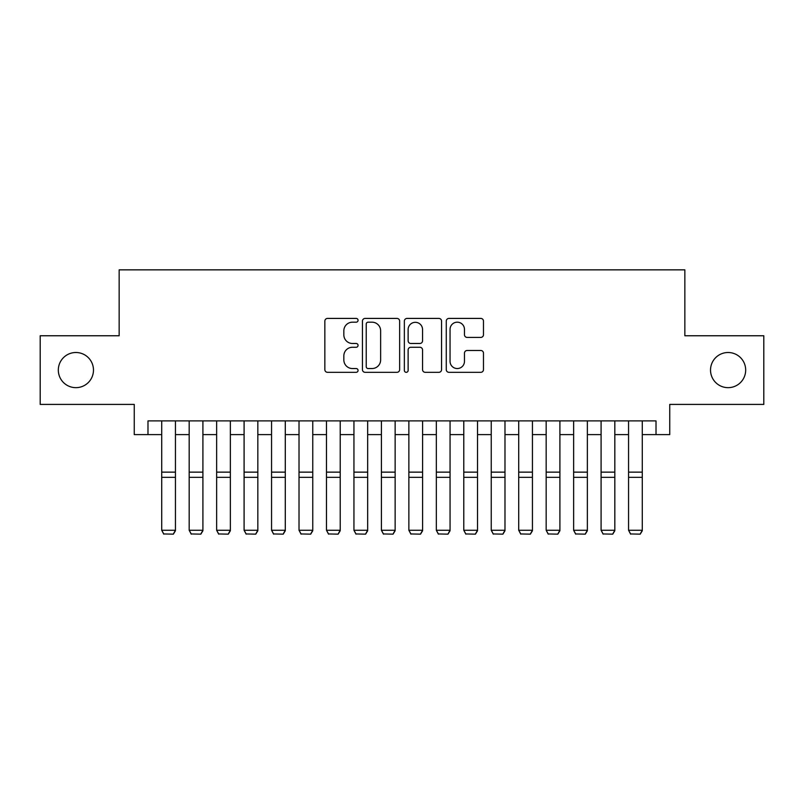 <?xml version="1.0" encoding="UTF-8"?>
<svg xmlns="http://www.w3.org/2000/svg" width="804" height="804" viewBox="0 0 804 804"><rect width="100%" height="100%" fill="white"/><g stroke="black" fill="none" stroke-linecap="round" stroke-linejoin="round"><path stroke-width="1.21" d="M358.061 320.304A1.889 1.889 0 0 0 356.172 318.414L327.54 318.414A2.693 2.693 0 0 0 324.846 321.108L324.846 369.629A2.693 2.693 0 0 0 327.54 372.322L356.172 372.322A1.889 1.889 0 0 0 358.061 370.433A1.889 1.889 0 0 0 356.172 368.544L352.474 368.544A8.623 8.623 0 0 1 343.841 359.921L343.841 355.881A8.623 8.623 0 0 1 352.474 347.258L356.172 347.258A1.889 1.889 0 0 0 358.061 345.368A1.889 1.889 0 0 0 356.172 343.479L352.474 343.479A8.623 8.623 0 0 1 343.841 334.856L343.841 330.816A8.623 8.623 0 0 1 352.474 322.183L356.172 322.183A1.889 1.889 0 0 0 358.061 320.304M710.525 370.081A17.577 17.577 0 0 0 728.102 387.659A17.577 17.577 0 0 0 745.68 370.081A17.577 17.577 0 0 0 728.102 352.504A17.577 17.577 0 0 0 710.525 370.081M58.32 370.081A17.577 17.577 0 0 0 75.898 387.659A17.577 17.577 0 0 0 93.475 370.081A17.577 17.577 0 0 0 75.898 352.504A17.577 17.577 0 0 0 58.32 370.081M480.772 337.419A2.693 2.693 0 0 0 483.475 334.715L483.475 321.108A2.693 2.693 0 0 0 480.772 318.414L448.974 318.414A2.693 2.693 0 0 0 446.27 321.108L446.27 369.629A2.693 2.693 0 0 0 448.974 372.322L480.772 372.322A2.693 2.693 0 0 0 483.475 369.629L483.475 353.187A2.693 2.693 0 0 0 480.772 350.484L467.164 350.484A2.693 2.693 0 0 0 464.471 353.187L464.471 361.338A7.206 7.206 0 0 1 457.255 368.544A7.206 7.206 0 0 1 450.049 361.338L450.049 329.399A7.206 7.206 0 0 1 457.255 322.183A7.206 7.206 0 0 1 464.471 329.399L464.471 334.715A2.693 2.693 0 0 0 467.164 337.419L480.772 337.419M147.986 434.612L147.986 420.884L656.014 420.884L656.014 434.612L669.742 434.612L669.742 404.412L763.8 404.412L763.8 335.76L684.847 335.76L684.847 269.853L119.153 269.853L119.153 335.76L40.2 335.76L40.2 404.412L134.258 404.412L134.258 434.612L161.715 434.612M399.638 321.108A2.693 2.693 0 0 0 396.945 318.414L365.137 318.414A2.693 2.693 0 0 0 362.443 321.108L362.443 369.629A2.693 2.693 0 0 0 365.137 372.322L396.945 372.322A2.693 2.693 0 0 0 399.638 369.629L399.638 321.108M407.055 318.414L438.863 318.414A2.693 2.693 0 0 1 441.557 321.108L441.557 369.629A2.693 2.693 0 0 1 438.863 372.322L425.246 372.322A2.693 2.693 0 0 1 422.552 369.629L422.552 349.951A2.693 2.693 0 0 0 419.859 347.258L410.824 347.258A2.693 2.693 0 0 0 408.13 349.951L408.13 370.433A1.889 1.889 0 0 1 406.241 372.322A1.889 1.889 0 0 1 404.362 370.433L404.362 321.108A2.693 2.693 0 0 1 407.055 318.414M175.443 434.612L189.181 434.612M202.909 434.612L216.638 434.612M230.366 434.612L244.094 434.612M257.833 434.612L271.561 434.612M285.289 434.612L299.018 434.612M312.756 434.612L326.484 434.612M340.213 434.612L353.941 434.612M367.669 434.612L381.408 434.612M395.136 434.612L408.864 434.612M422.592 434.612L436.331 434.612M450.059 434.612L463.787 434.612M477.516 434.612L491.244 434.612M504.982 434.612L518.711 434.612M532.439 434.612L546.167 434.612M559.906 434.612L573.634 434.612M587.362 434.612L601.09 434.612M614.819 434.612L628.557 434.612M642.285 434.612L656.014 434.612M368.101 322.183A1.889 1.889 0 0 0 366.222 324.072L366.222 366.664A1.889 1.889 0 0 0 368.101 368.544L372.011 368.544A8.623 8.623 0 0 0 380.634 359.921L380.634 330.816A8.623 8.623 0 0 0 372.011 322.183L368.101 322.183M422.552 329.529A7.206 7.206 0 0 0 415.346 322.324A7.206 7.206 0 0 0 408.13 329.529L408.13 340.785A2.693 2.693 0 0 0 410.824 343.479L419.859 343.479A2.693 2.693 0 0 0 422.552 340.785L422.552 329.529M175.443 420.884L175.443 530.74L173.383 534.147L163.775 533.956L173.383 534.147M163.775 534.147L161.715 530.248L175.443 530.248L173.383 533.956M161.715 420.884L161.715 530.248L163.775 533.956M202.909 420.884L202.909 530.74L200.849 534.147L191.231 533.956L200.849 534.147M191.231 534.147L189.181 530.248L202.909 530.248L200.849 533.956M189.181 420.884L189.181 530.248L191.231 533.956M230.366 420.884L230.366 530.74L228.306 534.147L218.698 533.956L228.306 534.147M218.698 534.147L216.638 530.248L230.366 530.248L228.306 533.956M216.638 420.884L216.638 530.248L218.698 533.956M257.833 420.884L257.833 530.74L255.772 534.147L246.155 533.956L255.772 534.147M246.155 534.147L244.094 530.248L257.833 530.248L255.772 533.956M244.094 420.884L244.094 530.248L246.155 533.956M285.289 420.884L285.289 530.74L283.229 534.147L273.621 533.956L283.229 534.147M273.621 534.147L271.561 530.248L285.289 530.248L283.229 533.956M271.561 420.884L271.561 530.248L273.621 533.956M312.756 420.884L312.756 530.74L310.696 534.147L301.078 533.956L310.696 534.147M301.078 534.147L299.018 530.248L312.756 530.248L310.696 533.956M299.018 420.884L299.018 530.248L301.078 533.956M340.213 420.884L340.213 530.74L338.152 534.147L328.545 533.956L338.152 534.147M328.545 534.147L326.484 530.248L340.213 530.248L338.152 533.956M326.484 420.884L326.484 530.248L328.545 533.956M367.669 420.884L367.669 530.74L365.619 534.147L356.001 533.956L365.619 534.147M356.001 534.147L353.941 530.248L367.669 530.248L365.619 533.956M353.941 420.884L353.941 530.248L356.001 533.956M395.136 420.884L395.136 530.74L393.076 534.147L383.468 533.956L393.076 534.147M383.468 534.147L381.408 530.248L395.136 530.248L393.076 533.956M381.408 420.884L381.408 530.248L383.468 533.956M422.592 420.884L422.592 530.74L420.532 534.147L410.924 533.956L420.532 534.147M410.924 534.147L408.864 530.248L422.592 530.248L420.532 533.956M408.864 420.884L408.864 530.248L410.924 533.956M450.059 420.884L450.059 530.74L447.999 534.147L438.381 533.956L447.999 534.147M438.381 534.147L436.331 530.248L450.059 530.248L447.999 533.956M436.331 420.884L436.331 530.248L438.381 533.956M477.516 420.884L477.516 530.74L475.455 534.147L465.848 533.956L475.455 534.147M465.848 534.147L463.787 530.248L477.516 530.248L475.455 533.956M463.787 420.884L463.787 530.248L465.848 533.956M504.982 420.884L504.982 530.74L502.922 534.147L493.304 533.956L502.922 534.147M493.304 534.147L491.244 530.248L504.982 530.248L502.922 533.956M491.244 420.884L491.244 530.248L493.304 533.956M532.439 420.884L532.439 530.74L530.379 534.147L520.771 533.956L530.379 534.147M520.771 534.147L518.711 530.248L532.439 530.248L530.379 533.956M518.711 420.884L518.711 530.248L520.771 533.956M559.906 420.884L559.906 530.74L557.845 534.147L548.227 533.956L557.845 534.147M548.227 534.147L546.167 530.248L559.906 530.248L557.845 533.956M546.167 420.884L546.167 530.248L548.227 533.956M587.362 420.884L587.362 530.74L585.302 534.147L575.694 533.956L585.302 534.147M575.694 534.147L573.634 530.248L587.362 530.248L585.302 533.956M573.634 420.884L573.634 530.248L575.694 533.956M614.819 420.884L614.819 530.74L612.769 534.147L603.151 533.956L612.769 534.147M603.151 534.147L601.09 530.248L614.819 530.248L612.769 533.956M601.09 420.884L601.09 530.248L603.151 533.956M642.285 420.884L642.285 530.74L640.225 534.147L630.617 533.956L640.225 534.147M630.617 534.147L628.557 530.248L642.285 530.248L640.225 533.956M628.557 420.884L628.557 530.248L630.617 533.956M175.443 472.139L161.715 472.139M175.443 477.345L161.715 477.345M202.909 472.139L189.181 472.139M202.909 477.345L189.181 477.345M230.366 472.139L216.638 472.139M230.366 477.345L216.638 477.345M257.833 472.139L244.094 472.139M257.833 477.345L244.094 477.345M285.289 472.139L271.561 472.139M285.289 477.345L271.561 477.345M312.756 472.139L299.018 472.139M312.756 477.345L299.018 477.345M340.213 472.139L326.484 472.139M340.213 477.345L326.484 477.345M367.669 472.139L353.941 472.139M367.669 477.345L353.941 477.345M395.136 472.139L381.408 472.139M395.136 477.345L381.408 477.345M422.592 472.139L408.864 472.139M422.592 477.345L408.864 477.345M450.059 472.139L436.331 472.139M450.059 477.345L436.331 477.345M477.516 472.139L463.787 472.139M477.516 477.345L463.787 477.345M504.982 472.139L491.244 472.139M504.982 477.345L491.244 477.345M532.439 472.139L518.711 472.139M532.439 477.345L518.711 477.345M559.906 472.139L546.167 472.139M559.906 477.345L546.167 477.345M587.362 472.139L573.634 472.139M587.362 477.345L573.634 477.345M614.819 472.139L601.09 472.139M614.819 477.345L601.09 477.345M642.285 472.139L628.557 472.139M642.285 477.345L628.557 477.345"/></g></svg>
